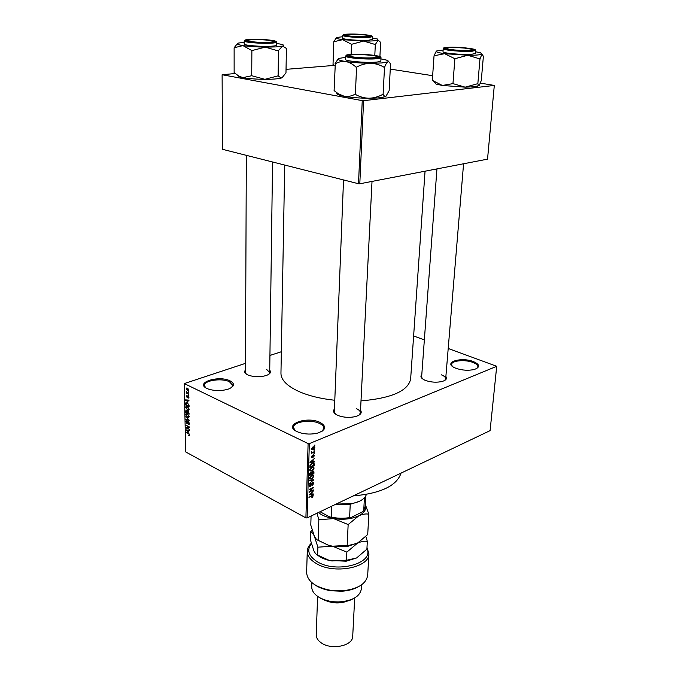 <?xml version="1.0" encoding="UTF-8"?>
<svg xmlns="http://www.w3.org/2000/svg" width="681" height="681" viewBox="0 0 681 681"><rect width="100%" height="100%" fill="white"/><g stroke="black" fill="none" stroke-linecap="round" stroke-linejoin="round"><path stroke-width="1.02" d="M229.999 380.815C235.047 383.633 234.579 386.365 228.595 389.004C221.98 391.047 215.332 391.098 208.667 389.166L207.015 388.493C194.451 382.807 218.507 375.001 229.999 380.815M231.642 387.472L232.732 385.31L229.403 381.726C221.725 377.802 203.866 380.458 204.462 385.523L205.577 387.676M320.13 422.458C326.948 426.476 326.088 430.026 317.567 433.099C311.506 434.529 305.488 434.359 299.521 432.605L297.069 431.635C282.402 424.953 306.586 415.648 320.13 422.458M322.224 431.158L323.892 428.289C323.875 426.451 322.419 424.833 319.508 423.454C310.859 419.079 293.094 421.735 293.485 427.438L294.975 430.401M473.286 361.534C479.935 364.463 480.352 367.085 474.546 369.4C468.639 370.796 462.493 370.447 456.117 368.361L454.38 367.621C443.076 362.318 461.046 356.716 473.286 361.534M476.896 368.43L477.875 366.821C477.9 365.161 476.206 363.68 472.776 362.377C464.91 359.313 451.512 360.615 451.58 364.497L452.244 366.25M360.538 410.166C362.258 412.831 360.632 414.942 355.661 416.508C349.949 417.853 344.305 417.598 338.729 415.75L337.699 415.325C333.699 413.358 332.609 411.247 334.439 408.992M359.134 415.061L360.402 412.865C360.402 411.256 359.057 409.843 356.35 408.626M269.736 370.209C271.31 372.192 270.238 373.929 266.518 375.418C260.534 377.206 254.558 377.155 248.599 375.257L247.875 374.959C244.751 373.443 243.943 371.783 245.458 369.987M268.859 374.261L269.702 372.575L266.594 369.391M445.876 376.491C447.298 378.551 446.132 380.185 442.369 381.403C436.819 382.705 431.184 382.381 425.463 380.424L424.484 380.007C420.969 378.219 420.075 376.423 421.794 374.61M444.744 380.424L445.68 378.832C445.706 377.317 444.233 375.972 441.279 374.797M334.788 400.266C320.691 398.734 308.731 395.814 298.899 391.507C286.965 385.991 280.981 379.913 280.955 373.265L284.709 165.057M281.338 351.745L269.931 355.439M245.483 363.356L184.287 383.573L308.11 443.586L309.336 443.62L307.105 517.926L305.905 517.892L308.11 443.586M314.809 447.528L313.132 449.588L311.728 449.562L311.532 448.898L313.183 446.855L314.613 446.864L314.809 447.528L313.303 446.804M314.622 451.597L311.447 453.418L311.966 452.712L311.609 451.826L312.341 452.465L314.622 451.597M314.554 455.419L313.498 457.045L314.103 455.58L313.635 455.121L312.153 457.555L311.447 457.479L312.221 455.308L312.102 457.087L313.575 454.67L314.554 455.419M314.213 464.127L314.171 465.557L309.846 467.43L309.991 465.259L312.094 463.233L313.992 463.191L314.213 464.127L313.66 463.855M313.958 472.018L313.907 473.508L309.608 475.406L309.651 473.899L310.774 472.095L311.668 472.222L312.741 471.099L313.779 471.15L313.958 472.018L313.413 471.737M313.711 479.747L309.353 483.561L313.2 480.233L309.446 480.65L309.463 480.148L313.711 479.747M313.379 489.945L309.089 492.372L312.596 488.286L309.165 489.843L309.174 489.367L313.464 487.426L309.957 491.503L313.379 489.945M312.92 496.832L311.881 497.59L312.434 495.794L308.936 497.343L311.847 495.53L313.107 495.419L312.553 496.636M307.105 517.926L490.09 430.63L496.713 366.301L309.336 443.62M313.251 493.929L313.234 494.432L309.004 494.942L313.345 490.967L312.043 492.457L311.992 494.1L313.251 493.929M313.643 483.57L312.145 485.8L313.141 483.748L312.443 483.11L310.374 486.464L309.429 486.379L309.234 485.63L310.57 483.612L309.744 485.391L310.4 485.979L312.451 482.633L313.43 482.727L313.643 483.57L313.073 483.272M313.166 477.713L311.677 478.845L309.71 478.828L309.472 477.985L311.745 475.142L313.652 475.202L313.881 476.036L312.826 477.543M313.422 469.779L311.932 470.903L309.966 470.877L309.71 470.026L311.992 467.183L313.524 466.996L314.137 468.094L313.081 469.609M314.299 461.497L314.281 462.007L310 462.39L314.401 458.458L313.081 459.947L313.022 461.633L314.299 461.497M314.571 453.001L313.941 453.75L314.571 453.001M314.682 449.63L314.052 450.379L314.682 449.63M314.835 444.982L314.196 445.732L314.835 444.982M188.305 391.72L188.807 392.418L188.305 391.72M187.539 393.15L188.841 394.239L186.356 393.014L186.415 391.635L187.539 393.15M188.365 394.844L188.858 395.533L188.365 394.844M188.118 395.874L188.756 398.019L188.16 398.079L188.186 396.359L187.096 397.483L186.373 396.112L187.062 395.414L187.207 396.997L188.118 395.874M187.973 402.045L185.572 399.875L188.943 400.13L188.952 400.607L187.947 400.488L187.973 402.045M189.156 409.102L188.646 410.124L187.496 409.971L185.683 407.34L185.981 406.438L187.386 406.489L189.156 409.102M189.292 416.457L188.782 417.47L187.633 417.308L185.828 414.678L186.117 413.793L187.522 413.852L189.292 416.457M189.633 434.938L189.412 435.5L188.603 435.329L189.241 434.708L188.977 434.095L186.211 432.137L188.492 433.346L189.633 434.938L188.603 435.329M184.287 383.573L185.666 451.903L305.905 517.892M188.543 432.103L186.168 429.898L189.505 430.264L189.514 430.724L188.509 430.579L188.543 432.103M186.79 427.898L189.488 429.319L186.134 427.991L186.126 427.523L188.782 427.072L186.075 425.216L189.446 426.978L189.454 427.455L186.79 427.898L189.446 426.987M188.416 421.548L189.42 423.446L189.165 424.314L188.305 424.323L189.029 423.199L188.433 421.999L187.539 423.454L186.909 423.463L185.964 421.726L186.194 420.926L186.943 420.909L186.356 421.914L187.249 423.071L187.786 421.556L188.416 421.548M185.904 416.712L189.318 420.288L185.973 419.862L185.964 419.402L188.918 419.896L185.904 416.712M188.16 410.813L189.207 414.074L185.819 412.345L185.99 410.183L188.16 410.813M187.292 402.82L189.046 405.382L189.071 406.702L185.675 404.991L185.7 403.058L186.585 403.041M187.471 388.153L188.807 390.068L188.577 390.749L187.539 390.707L186.228 388.808L186.458 388.119L187.471 388.153M413.622 335.98L424.357 339.853M448.209 348.459L496.713 366.301M359.798 183.776L487.536 159.15L494.304 85.431L363.594 100.686L359.798 183.776L358.495 183.725L362.249 100.635L363.594 100.686M235.354 73.505L222.117 74.74L362.249 100.635M222.117 74.74L222.457 149.301L358.495 183.725M334.209 65.41L286.037 69.351M390.315 69.104L432.648 75.693M480.454 83.133L494.304 85.431M425.046 171.203L410.643 378.925C408.268 390.868 391.728 398.198 361.007 400.905M401.024 473.125C396.802 485.808 380.849 493.419 353.167 495.947M246.326 155.345L245.449 372.354L246.267 374.056M436.938 168.905L421.624 376.951L422.297 378.67M343.53 179.946L334.337 411.69L335.401 413.997M186.705 432.401L186.219 432.58M187.156 430.009L186.177 430.358M189.403 430.256L188.509 430.579M187.164 430.818L188.143 431.745L188.126 430.52L186.526 430.281L187.164 430.818M187.249 430.017L186.526 430.281M188.986 430.205L188.126 430.52M188.739 427.2L186.134 427.991M189.275 426.893L188.782 427.072M186.585 425.48L186.083 425.659M189.369 423.94L188.305 424.323M187.701 423.182L186.909 423.463M186.39 421.573L185.964 421.726M188.39 421.539L187.624 421.811M186.858 419.547L185.973 419.862M186.262 414.525L185.828 414.678M186.219 414.874L187.633 416.866L188.68 416.908L188.892 416.261L187.522 414.286L186.441 414.218L186.219 414.874M187.496 413.835L186.764 414.091M187.982 414.133L187.522 414.286M186.339 412.167L185.819 412.345M188.041 410.762L187.335 411.009M186.211 412.099L187.215 412.618L186.688 410.634L186.211 412.099M188.296 410.898L187.156 411.29M187.615 412.814L188.799 413.427L188.169 411.264L187.615 412.814M186.117 407.187L185.683 407.34M186.075 407.536L187.488 409.528L188.535 409.562L188.756 408.906L187.386 406.932L186.305 406.872L186.075 407.536M187.369 406.48L186.62 406.736M187.854 406.778L187.386 406.932M186.202 404.812L185.675 404.991M186.9 402.65L185.7 403.058M186.066 404.744L188.663 406.055L188.126 403.859L187.301 403.263L186.219 403.169L186.066 404.744M187.777 403.101L187.301 403.263M186.73 399.96L185.581 400.351M188.943 400.147L187.947 400.488M186.577 400.786L187.573 401.696L187.547 400.445L185.93 400.258L186.577 400.786M186.781 399.968L185.93 400.258M188.56 400.105L187.547 400.445M188.875 397.832L188.16 398.079M188.509 396.18L188.084 396.325M187.675 397.287L187.096 397.483M187.828 396.768L187.241 396.963M188.858 395.133L188.373 395.295M187.011 392.792L186.356 393.014M188.799 392.018L188.314 392.179M188.79 390.29L187.539 390.707M186.654 388.672L186.228 388.808M186.585 388.996L187.53 390.247L188.305 390.298L187.496 388.621L186.585 388.996M187.973 388.468L187.496 388.621M311.898 495.513L312.434 495.794M312.179 495.393L313.243 495.947M312.485 494.031L313.234 494.432M311.506 493.853L311.992 494.1M310.264 494.295L311.498 494.168L311.54 492.848L309.463 494.449L310.264 494.295M312.885 490.175L313.362 490.422M312.119 488.039L312.596 488.286M312.928 487.673L313.447 487.937M309.242 485.876L310.374 486.464M310.178 483.842L310.604 484.063M309.302 485.161L309.744 485.391M312.928 479.816L313.694 480.216M312.477 479.858L313.2 480.233M311.132 478.564L311.677 478.845M313.26 475.721L313.881 476.036M309.974 477.756L310.153 478.394L311.702 478.36L313.379 476.257L313.2 475.636L311.719 475.636L309.974 477.756L309.532 477.534M311.251 475.398L311.719 475.636M313.405 473.252L313.907 473.508M311.217 471.993L311.668 472.222M310.127 474.7L311.413 474.138L311.328 472.571L310.834 472.546L310.127 474.7L309.634 474.453M310.4 472.325L310.834 472.546M311.915 473.916L313.422 473.252L313.345 471.61L312.732 471.575L311.915 473.916L311.43 473.661M311.396 472.682L311.949 472.954M312.298 471.354L312.732 471.575M311.37 470.622L311.932 470.903M313.524 467.787L314.137 468.094M310.221 469.796L310.4 470.443L311.949 470.418L313.635 468.315L313.447 467.685L311.966 467.677L310.221 469.796L309.778 469.575M311.489 467.438L311.966 467.677M313.652 465.302L314.171 465.557M310.366 466.723L313.677 465.285L313.549 463.633L312.068 463.718L310.502 465.123L310.366 466.723L309.881 466.476M309.923 465.625L310.4 465.864M311.583 463.48L312.068 463.718M312.409 463.106L313.115 463.463M313.439 461.59L314.281 462.007M312.536 461.386L313.022 461.633M311.277 461.769L312.519 461.684L312.57 460.322L310.459 461.897L311.277 461.769M313.183 454.899L313.635 455.121M311.302 457.13L312.153 457.555M314.026 453.231L314.554 453.486M314.069 451.826L314.605 452.09M311.43 452.448L311.966 452.712M311.549 451.937L311.992 452.15M314.128 449.86L314.665 450.124M312.451 449.256L313.132 449.588M311.983 448.719L313.141 449.094L314.247 447.34L313.2 447.332L311.583 448.524M312.707 447.094L313.2 447.332M314.273 445.212L314.818 445.476M334.967 66.006L333.018 64.525L333.801 41.745L342.73 39.668C337.146 38.86 335.239 38.119 336.993 37.438L342.679 36.723M348.051 34.254C357.21 33.658 375.716 35.548 370.038 36.527L367.374 36.808C358.385 37.046 350.987 36.595 345.19 35.446C343.462 34.876 344.416 34.484 348.051 34.254M342.73 35.386L342.628 38.17C341.913 39.387 359.943 40.869 368.378 40.264L372.362 39.455L372.498 36.68L368.506 37.464C360.062 38.042 342.015 36.578 342.73 35.386L343.292 34.791M336.354 37.804L333.801 41.745M379.904 56.523L380.628 42.367L378.168 40.162C376.167 40.834 371.315 41.132 363.611 41.064L375.325 44.537L378.168 40.162L377.3 38.953L372.43 38.017M374.797 55.374L375.325 44.537M351.822 44.231L363.611 41.064L342.73 39.668L351.319 44.197M351.124 54.429L351.532 44.231M367.544 35.369C362.888 34.408 349.668 33.965 346.672 34.663C345.378 34.944 345.693 35.284 347.616 35.684C354.307 37.106 374.09 37.029 368.634 35.616L367.544 35.369M267.59 40.153C259.529 39.472 253.221 39.455 248.659 40.085C246.496 40.647 248.046 41.235 253.289 41.839C263.224 42.937 277.652 42.205 272.349 40.903L267.59 40.153M454.193 49.926C464.161 50.956 475.934 50.385 471.261 49.143L464.561 48.096C457.113 47.466 451.494 47.398 447.689 47.9C445.365 48.513 447.536 49.185 454.193 49.926M351.481 56.6C359.823 58.626 383.854 58.191 376.031 56.191L375.086 55.953C369.715 54.71 354.929 54.174 350.758 55.076C348.749 55.493 348.987 56.004 351.481 56.6M361.381 500.203L358.972 501.582L350.238 504.229L335.486 504.383M335.929 504.17L353.022 503.446L359.534 501.216C363.322 499.335 365.603 497.07 366.369 494.423M350.238 504.229L349.6 517.603L350.86 517.586C343.879 518.982 336.865 518.794 329.817 517.007L320.044 511.754M364.42 497.768L363.731 510.605L362.377 511.891L350.919 517.569M329.817 517.007L331.23 517.117C337.384 518.445 343.505 518.607 349.6 517.603M331.664 506.204L331.23 517.117M363.731 510.605L365.127 506.851L365.714 496.015M276.741 43.422L281.781 44.384C283.883 44.989 284.139 45.55 282.555 46.061L276.094 46.912L265.267 47.134L278.171 50.888L282.555 46.061L286.292 48.368M270.28 42.443C260.823 42.741 253.085 42.307 247.092 41.124C244.802 40.392 246.071 39.873 250.906 39.558C261.555 38.877 280.359 40.886 273.89 42.052L270.28 42.443M271.396 46.206C274.86 45.976 276.631 45.618 276.716 45.125L276.758 42.103C276.673 42.588 274.894 42.937 271.438 43.15C261.785 43.805 243.534 42.341 244.207 40.988L244.198 44.01C243.526 45.397 261.759 46.878 271.396 46.206M286.412 48.394L285.977 72.816L282.028 77.804L281.091 77.949L278.112 75.838L278.486 50.888M278.112 75.838L264.926 79.319L251.723 75.719L251.876 50.598L265.267 47.134C256.456 46.989 249.016 46.478 242.938 45.584L251.876 50.598M251.723 75.719L242.853 77.643L238.622 75.957L234.136 72.544L234.128 47.789L242.938 45.584C237.405 44.665 235.958 43.822 238.597 43.039L244.207 42.307M237.294 43.729L234.128 47.789M282.028 77.804L280.887 78.153C277.567 78.928 272.247 79.319 264.926 79.319C256.218 79.243 248.854 78.69 242.853 77.643L239.423 76.842L237.405 75.157M251.655 50.564L252.191 50.598M483.391 56.293L481.28 80.511L479.279 85.542L474.708 86.742L465.157 87.168L452.959 83.627L454.874 58.719L467.753 55.255L479.969 58.949L482.003 54.071L483.34 56.285M479.279 85.542L478.411 85.253L477.883 83.652L465.157 87.168L442.301 85.466L432.324 80.341L434.035 55.799L444.633 53.68L454.874 58.719M475.466 51.73L480.471 52.777L482.003 54.071C480.599 54.906 475.849 55.297 467.753 55.255L444.633 53.68C438.045 52.726 435.329 51.833 436.504 50.998L443.144 50.019M448.192 47.517C457.7 46.691 479.799 49.16 472.725 50.292L470.86 50.513C464.638 51.075 449.707 50.088 446.072 48.887C444.123 48.249 444.829 47.789 448.192 47.517M443.237 48.7L443.016 51.696C442.105 53.186 463.335 55.076 471.916 54.25L475.321 53.407L475.576 50.411L472.171 51.228C463.582 52.028 442.327 50.156 443.237 48.7L443.884 48.036M436.3 51.143L434.035 55.799M477.841 83.686L479.969 58.949M452.959 83.627L442.301 85.466L436.002 84.044L433.84 81.414M454.619 58.685L455.18 58.719M380.951 58.915L385.991 59.962C388.298 60.643 388.902 61.281 387.795 61.869L381.794 62.958L370.6 63.29C375.444 63.486 379.972 64.823 384.178 67.308L384.586 67.274C385.667 64.354 386.731 62.55 387.795 61.869C388.825 61.503 389.728 62.294 390.511 64.227L389.14 90.65L385.948 96.285L384.493 96.2L383.097 94.395L384.518 67.317M375.001 58.004C367.978 58.617 353.277 57.723 349.047 56.438C346.382 55.587 347.344 54.965 351.932 54.574C363.228 53.612 385.863 56.31 377.606 57.689L375.001 58.004M376.193 62.107C379.215 61.852 380.773 61.46 380.849 60.941L381.019 57.664C380.943 58.166 379.385 58.549 376.363 58.796C366.361 59.707 344.765 57.8 345.65 56.106L345.522 59.392C344.637 61.12 366.208 63.052 376.193 62.107M383.097 94.395L382.756 94.395C378.398 96.787 373.792 98.073 368.94 98.234C364.165 98.098 359.645 96.821 355.388 94.404L356.555 67.121C361.007 64.695 365.688 63.418 370.6 63.29C361.194 63.171 352.894 62.584 345.684 61.52C349.336 62.243 352.758 64.099 355.959 67.078L356.214 67.121M355.048 94.404L354.792 94.353C351.422 96.174 347.94 96.83 344.339 96.319L338.5 93.893L334.099 90.616L335.29 63.81C338.576 61.877 342.041 61.12 345.684 61.52C339.036 60.43 336.746 59.392 338.823 58.413L345.599 57.357M338.125 58.855L335.043 63.767M385.948 96.285L383.531 97.128C380.262 97.843 375.401 98.209 368.94 98.234C359.645 98.192 351.447 97.553 344.339 96.319L339.606 95.187C337.18 94.395 336.329 93.629 337.052 92.897M355.959 67.078L356.555 67.121M311.387 543.693C306.518 550.027 308.45 556.019 317.167 561.663C336.329 573.836 374.507 563.383 366.923 548.665M366.991 547.456L368.906 553.849C369.562 567.767 333.639 574.577 316.112 563.408C310.195 559.833 307.25 555.747 307.276 551.159C307.403 548.316 308.731 545.702 311.285 543.327M311.855 582.638L311.719 586.724C311.694 590.665 314.077 594.147 318.878 597.186C322.99 599.646 327.936 601.178 333.724 601.766L338.151 601.961C352.103 601.119 359.849 596.769 361.381 588.895L361.602 584.809M317.601 596.352L316.231 634.76C316.197 637.884 317.959 640.642 321.509 643.026C331.885 650.355 353.005 645.716 352.707 636.352L354.69 597.969M307.276 551.159L306.62 572.602C307.378 581.438 315.448 587.354 330.83 590.359L342.032 590.853C357.619 589.201 366.174 584 367.689 575.266L368.906 553.849M358.546 586.673C353.975 589.269 348.374 590.793 341.751 591.236L331.077 590.767C324.514 589.746 319.066 587.746 314.741 584.758M353.482 598.625C349.242 600.982 344.084 602.217 338.014 602.31L333.835 602.132C328.378 601.578 323.713 600.14 319.832 597.816M349.336 600.293C340.96 603.97 332.464 603.809 323.85 599.799M347.182 545.2L348.153 524.557L358.785 515.815C362.411 514.146 365.765 513.61 368.847 514.189L367.714 534.534L357.363 543.259L349.217 545.302L332.473 546.196L328.506 545.243L318.129 540.297C316.886 540.016 315.609 538.586 314.299 536.015L310.791 525.085L311.072 516.028M318.129 540.297L318.853 519.731L333.605 518.607L348.153 524.557M316.997 513.202L318.853 519.731M368.847 514.189L365.263 504.391M358.495 542.621L348.153 546.222L332.473 546.196L328.625 545.362L317.584 540.059M365.254 504.476C366.872 508.869 364.718 512.648 358.785 515.815C351.719 519.075 343.326 520.003 333.605 518.607C327.118 517.483 322.053 515.466 318.402 512.538M312.162 530.201L310.579 531.852C311.753 532.074 312.996 533.461 314.299 536.015L317.891 547.183L332.473 546.196L346.85 552.112L357.363 543.259C360.956 541.514 364.275 540.884 367.331 541.352L365.85 536.534M367.331 541.352L366.897 549.184L356.606 557.96L346.178 561.187L329.281 560.454C324.301 559.246 320.317 557.416 317.32 554.964M356.606 557.96L347.361 560.105L331.86 560.974L329.238 560.403L317.618 555.092C316.376 554.743 315.107 553.261 313.813 550.64L310.332 539.624L310.579 531.852M317.618 555.092L317.891 547.183M346.476 560.054L346.85 552.112M188.96 433.635L188.526 433.797M188.024 430.103L187.207 430.401M187.922 422.322L187.462 422.484M187.581 400.028L186.628 400.351M188.475 396.146L187.377 396.512M311.396 495.742L311.872 495.989M311.762 479.926L312.528 480.326M309.676 473.618L310.153 473.857M312.707 455.708L313.158 455.93M347.267 34.152C333.809 34.765 355.763 37.727 368.183 36.919C381.215 36.229 359.33 33.386 347.267 34.152M271.098 42.562C286.497 41.745 264.492 38.545 250.123 39.447C234.273 40.179 256.243 43.516 271.098 42.562M447.281 47.389C433.899 48.215 459.709 51.696 471.805 50.641C484.634 49.722 459.02 46.393 447.281 47.389M375.972 58.149C391.337 57.042 365.22 53.246 351.004 54.437C335.035 55.433 361.262 59.417 375.972 58.149M347.387 545.217L348.672 546.128M189.156 434.963L189.624 434.793M188.824 423.837L189.42 423.633M188.245 421.939L188.722 421.769M186.117 413.793L186.679 413.597M188.68 416.908L189.284 416.695M186.475 410.575L186.952 410.405M187.939 411.196L188.458 411.018M185.981 406.438L186.551 406.242M188.535 409.562L189.148 409.349M185.896 402.718L186.39 402.548M188.467 397.576L188.943 397.415M187.207 396.997L187.82 396.793M186.458 388.119L186.892 387.974M187.02 388.476L187.667 388.255M188.305 390.298L188.807 390.136M312.511 495.794L311.932 495.496M312.758 483.042L312.213 482.761M309.864 485.928L309.242 485.604M313.652 475.202L313.03 474.887M310.153 478.394L309.472 478.045M312.749 475.406L312.026 475.032M311.149 472.478L310.587 472.188M313.124 471.499L312.536 471.201M313.898 467.251L313.26 466.928M310.4 470.443L309.71 470.094M312.988 467.447L312.256 467.081M313.992 463.191L313.524 462.952M313.226 463.472L312.46 463.089M313.822 455.087L313.294 454.823M311.83 457.045L311.294 456.781M312.06 452.38L311.481 452.09M314.613 446.864L314.154 446.634M312.094 449.094L311.54 448.822M313.907 447.17L313.217 446.838M372.498 36.68L371.988 36.033M272.562 161.984L269.702 372.575M463.574 163.772L445.68 378.832M360.402 412.865L372.013 181.418M276.758 42.103L276.171 41.379M244.82 40.298L244.207 40.988M239.423 76.842L238.622 75.957M475.576 50.411L475.032 49.679M477.245 86.334L478.411 85.253M381.019 57.664L380.373 56.821M346.365 55.323L345.65 56.106M339.606 95.187L338.5 93.893M383.531 97.128L384.493 96.2M348.153 546.222L349.217 545.302M346.178 561.187L347.361 560.105"/></g></svg>
